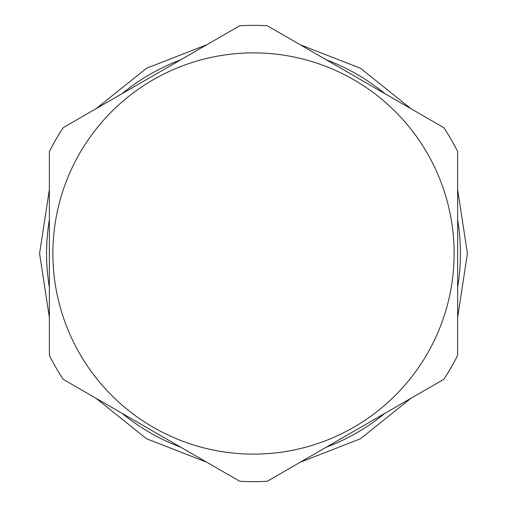 <?xml version="1.0" encoding="UTF-8"?>
<svg xmlns="http://www.w3.org/2000/svg" width="507" height="507" viewBox="0 0 507 507"><rect width="100%" height="100%" fill="white"/><g stroke="black" fill="none" stroke-linecap="round" stroke-linejoin="round"><path stroke-width="0.76" d="M384.902 93.656A206.919 206.919 0 0 0 326.229 59.782M457.631 287.374A206.919 206.919 0 0 0 457.631 219.626M326.229 447.218A206.919 206.919 0 0 0 384.902 413.344M267.316 481.232L443.815 379.331A228.15 228.15 0 0 0 457.631 355.401L457.631 151.599A228.15 228.15 0 0 0 443.815 127.669L267.316 25.768A228.15 228.15 0 0 0 239.684 25.768L63.185 127.669A228.15 228.15 0 0 0 49.369 151.599L49.369 355.401A228.15 228.15 0 0 0 63.185 379.331L239.684 481.232A228.15 228.15 0 0 0 267.316 481.232M122.098 413.344A206.919 206.919 0 0 0 180.771 447.218M49.369 219.626A206.919 206.919 0 0 0 49.369 287.374M180.771 59.782A206.919 206.919 0 0 0 122.098 93.656M253.5 454.12A200.62 200.62 0 0 0 454.12 253.5A200.62 200.62 0 0 0 253.5 52.88A200.62 200.62 0 0 0 52.88 253.5A200.62 200.62 0 0 0 253.5 454.12M49.369 317.477L39.578 253.5L49.369 189.523M96.032 108.707L146.542 68.242L206.837 44.73M300.163 44.73L360.458 68.242L410.968 108.707M457.631 189.523L467.422 253.5L457.631 317.477M96.032 398.293L146.542 438.758L206.837 462.27M300.163 462.27L360.458 438.758L410.968 398.293"/></g></svg>
